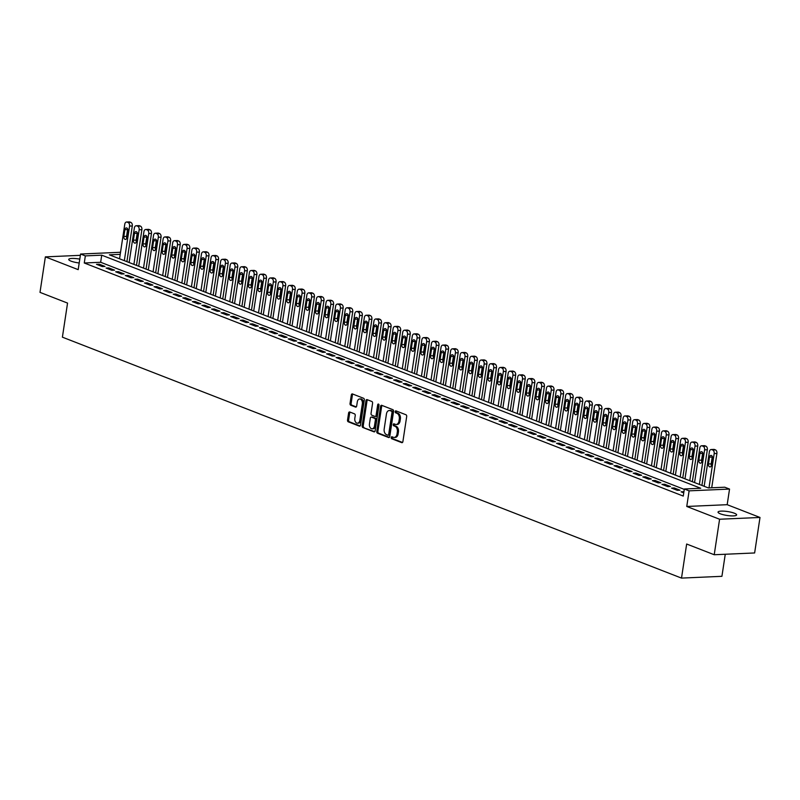 <?xml version="1.0" encoding="UTF-8"?>
<svg xmlns="http://www.w3.org/2000/svg" width="800" height="800" viewBox="0 0 800 800"><rect width="100%" height="100%" fill="white"/><g stroke="black" fill="none" stroke-linecap="round" stroke-linejoin="round"><path stroke-width="1.2" d="M391.23 437.51A1.01 0.67 -92.5 0 0 391.74 438.75L401.74 442.64A1.44 0.96 -92.5 0 0 402.89 441.61L406.69 416.52A1.44 0.96 -92.5 0 0 405.96 414.76L395.96 410.87A1.01 0.67 -92.5 0 0 395.67 412.82L396.96 413.33A4.61 3.08 -92.5 0 1 399.29 418.96L398.98 421.05A4.61 3.08 -92.5 0 1 396.17 424.49A4.61 3.08 -92.5 0 1 395.29 424.34L394 423.83A1.01 0.67 -92.5 0 0 393.71 425.78L395 426.29A4.61 3.08 -92.5 0 1 397.33 431.92L397.02 434.01A4.61 3.08 -92.5 0 1 394.21 437.45A4.61 3.08 -92.5 0 1 393.33 437.3L392.04 436.79A1.01 0.67 -92.5 0 0 391.23 437.51M392.51 436.98A1.01 0.67 -92.5 0 0 392.84 438.7L402.5 442.46M396.43 411.05A1.01 0.67 -92.5 0 0 396.76 412.77L398.05 413.28L396.96 413.33M394.47 424.02A1.01 0.67 -92.5 0 0 394.8 425.74L396.09 426.24L395 426.29M79.78 259.12A9.4 1.98 8.6 0 0 68.74 259.43A9.4 1.98 8.6 0 0 71.04 261.14A9.4 1.98 8.6 0 0 79.2 262.98M720.34 513.81A9.4 1.98 8.6 0 0 730.47 515.84A9.4 1.98 8.6 0 0 736.63 514.91A9.4 1.98 8.6 0 0 734.32 513.2A9.4 1.98 8.6 0 0 724.2 511.17A9.4 1.98 8.6 0 0 718.04 512.1A9.4 1.98 8.6 0 0 720.34 513.81M349.75 412A1.44 0.96 -92.5 0 0 348.6 413.03L347.53 420.06A1.44 0.96 -92.5 0 0 348.26 421.82L359.36 426.14A1.44 0.96 -92.5 0 0 360.51 425.12L364.31 400.03A1.44 0.96 -92.5 0 0 363.58 398.27L352.48 393.95A1.44 0.96 -92.5 0 0 351.32 394.98L350.04 403.48A1.44 0.96 -92.5 0 0 350.77 405.24L355.52 407.09A1.44 0.96 -92.5 0 0 356.67 406.06L357.31 401.84A3.86 2.58 -92.5 0 1 359.66 398.97A3.86 2.58 -92.5 0 1 362.34 403.8L359.84 420.32A3.86 2.58 -92.5 0 1 357.5 423.19A3.86 2.58 -92.5 0 1 354.81 418.36L355.23 415.61A1.44 0.96 -92.5 0 0 354.5 413.85L349.75 412M684.27 489.38L100.66 262.27L84.27 262.99L85.35 255.89L80.56 254.03L120.53 252.27M714.22 554.74L719.59 519.24L760 517.46L754.63 552.96L714.22 554.74L686.66 544.02L681.51 578.1L62.4 337.17L67.55 303.09L40 292.37L45.37 256.87L78.19 269.65L80.56 254.03M760 517.46L727.18 504.69L686.76 506.47L719.59 519.24M686.76 506.47L689.12 490.85L684.33 488.98L700.72 488.26L101.73 255.17L85.35 255.89M84.27 262.99L683.26 496.08L684.33 488.98M376.79 431.45A1.44 0.96 -92.5 0 0 377.52 433.21L388.62 437.53A1.44 0.96 -92.5 0 0 389.77 436.5L393.56 411.41A1.44 0.96 -92.5 0 0 392.83 409.65L381.73 405.33A1.44 0.96 -92.5 0 0 380.58 406.36L376.79 431.45L377.88 431.4A1.44 0.96 -92.5 0 0 378.61 433.16L389.37 437.35M373.99 431.84L362.89 427.52A1.44 0.96 -92.5 0 1 362.16 425.76L365.95 400.67A1.44 0.96 -92.5 0 1 367.1 399.64L371.85 401.49A1.44 0.96 -92.5 0 1 372.58 403.25L371.05 413.42A1.44 0.96 -92.5 0 0 371.78 415.18L374.93 416.41A1.44 0.96 -92.5 0 0 376.08 415.38L377.68 404.79A1.01 0.67 -92.5 0 1 379 405.3L375.14 430.81A1.44 0.96 -92.5 0 1 373.99 431.84L374.53 431.81M80.36 255.33L45.37 256.87M683.92 491.73L681.11 491.82L683.75 492.84M671.53 488.09L677.28 490.33L680.01 490.21L674.26 487.97L671.53 488.09M661.95 484.36L667.7 486.6L670.43 486.48L664.68 484.24L661.95 484.36M652.36 480.63L658.11 482.87L660.84 482.75L655.09 480.51L652.36 480.63M642.78 476.9L648.53 479.14L651.26 479.02L645.51 476.78L642.78 476.9M633.2 473.17L638.95 475.41L641.68 475.29L635.93 473.05L633.2 473.17M623.61 469.44L629.36 471.68L632.09 471.56L626.34 469.32L623.61 469.44M614.03 465.71L619.78 467.95L622.51 467.83L616.76 465.59L614.03 465.71M604.44 461.98L610.19 464.22L612.93 464.1L607.18 461.86L604.44 461.98M594.86 458.25L600.61 460.49L603.34 460.37L597.59 458.13L594.86 458.25M585.28 454.52L591.03 456.76L593.76 456.64L588.01 454.4L585.28 454.52M575.69 450.79L581.44 453.03L584.17 452.91L578.42 450.67L575.69 450.79M566.11 447.07L571.86 449.3L574.59 449.18L568.84 446.95L566.11 447.07M556.53 443.34L562.28 445.57L565.01 445.45L559.26 443.22L556.53 443.34M546.94 439.61L552.69 441.84L555.42 441.72L549.67 439.49L546.94 439.61M537.36 435.88L543.11 438.11L545.84 437.99L540.09 435.76L537.36 435.88M527.77 432.15L533.52 434.39L536.26 434.26L530.51 432.03L527.77 432.15M518.19 428.42L523.94 430.66L526.67 430.54L520.92 428.3L518.19 428.42M508.61 424.69L514.36 426.93L517.09 426.81L511.34 424.57L508.61 424.69M499.02 420.96L504.77 423.2L507.5 423.08L501.75 420.84L499.02 420.96M489.44 417.23L495.19 419.47L497.92 419.35L492.17 417.11L489.44 417.23M479.86 413.5L485.61 415.74L488.34 415.62L482.59 413.38L479.86 413.5M470.27 409.77L476.02 412.01L478.75 411.89L473 409.65L470.27 409.77M460.69 406.04L466.44 408.28L469.17 408.16L463.42 405.92L460.69 406.04M451.1 402.31L456.85 404.55L459.59 404.43L453.84 402.19L451.1 402.31M441.52 398.58L447.27 400.82L450 400.7L444.25 398.46L441.52 398.58M431.94 394.85L437.69 397.09L440.42 396.97L434.67 394.73L431.94 394.85M422.35 391.12L428.1 393.36L430.83 393.24L425.08 391L422.35 391.12M412.77 387.39L418.52 389.63L421.25 389.51L415.5 387.27L412.77 387.39M403.19 383.66L408.94 385.9L411.67 385.78L405.92 383.54L403.19 383.66M393.6 379.93L399.35 382.17L402.08 382.05L396.33 379.81L393.6 379.93M384.02 376.21L389.77 378.44L392.5 378.32L386.75 376.08L384.02 376.21M374.43 372.48L380.18 374.71L382.92 374.59L377.16 372.36L374.43 372.48M364.85 368.75L370.6 370.98L373.33 370.86L367.58 368.63L364.85 368.75M355.27 365.02L361.02 367.25L363.75 367.13L358 364.9L355.27 365.02M345.68 361.29L351.43 363.52L354.16 363.4L348.41 361.17L345.68 361.29M336.1 357.56L341.85 359.8L344.58 359.68L338.83 357.44L336.1 357.56M326.52 353.83L332.27 356.07L335 355.95L329.25 353.71L326.52 353.83M316.93 350.1L322.68 352.34L325.41 352.22L319.66 349.98L316.93 350.1M307.35 346.37L313.1 348.61L315.83 348.49L310.08 346.25L307.35 346.37M297.76 342.64L303.51 344.88L306.24 344.76L300.49 342.52L297.76 342.64M288.18 338.91L293.93 341.15L296.66 341.03L290.91 338.79L288.18 338.91M278.6 335.18L284.35 337.42L287.08 337.3L281.33 335.06L278.6 335.18M269.01 331.45L274.76 333.69L277.49 333.57L271.74 331.33L269.01 331.45M259.43 327.72L265.18 329.96L267.91 329.84L262.16 327.6L259.43 327.72M249.85 323.99L255.6 326.23L258.33 326.11L252.58 323.87L249.85 323.99M240.26 320.26L246.01 322.5L248.74 322.38L242.99 320.14L240.26 320.26M230.68 316.53L236.43 318.77L239.16 318.65L233.41 316.41L230.68 316.53M221.09 312.8L226.84 315.04L229.57 314.92L223.82 312.68L221.09 312.8M211.51 309.07L217.26 311.31L219.99 311.19L214.24 308.95L211.51 309.07M201.93 305.34L207.68 307.58L210.41 307.46L204.66 305.22L201.93 305.34M192.34 301.62L198.09 303.85L200.82 303.73L195.07 301.5L192.34 301.62M182.76 297.89L188.51 300.12L191.24 300L185.49 297.77L182.76 297.89M173.18 294.16L178.93 296.39L181.66 296.27L175.91 294.04L173.18 294.16M163.59 290.43L169.34 292.66L172.07 292.54L166.32 290.31L163.59 290.43M154.01 286.7L159.76 288.94L162.49 288.81L156.74 286.58L154.01 286.7M144.42 282.97L150.17 285.21L152.9 285.09L147.15 282.85L144.42 282.97M134.84 279.24L140.59 281.48L143.32 281.36L137.57 279.12L134.84 279.24M125.26 275.51L131.01 277.75L133.74 277.63L127.99 275.39L125.26 275.51M115.67 271.78L121.42 274.02L124.15 273.9L118.4 271.66L115.67 271.78M106.09 268.05L111.84 270.29L114.57 270.17L108.82 267.93L106.09 268.05M104.99 266.44L99.24 264.2L96.5 264.32L102.26 266.56L104.99 266.44M681.51 578.1L721.92 576.32L725.26 554.25M120.22 254.36L109.38 254.83L708.36 487.93L724.75 487.21L729.54 489.07L689.12 490.85M727.18 504.69L729.54 489.07M100.66 262.27L101.73 255.17M683.85 491.7L683.68 492.82M674.26 487.97L674.09 489.09M664.68 484.24L664.51 485.36M655.09 480.51L654.93 481.63M645.51 476.78L645.34 477.9M635.93 473.05L635.76 474.17M626.34 469.32L626.17 470.44M616.76 465.59L616.59 466.71M607.18 461.86L607.01 462.98M597.59 458.13L597.42 459.25M588.01 454.4L587.84 455.52M578.42 450.67L578.26 451.79M568.84 446.95L568.67 448.06M559.26 443.22L559.09 444.33M549.67 439.49L549.5 440.6M540.09 435.76L539.92 436.87M530.51 432.03L530.34 433.14M520.92 428.3L520.75 429.41M511.34 424.57L511.17 425.69M501.75 420.84L501.58 421.96M492.17 417.11L492 418.23M482.59 413.38L482.42 414.5M473 409.65L472.83 410.77M463.42 405.92L463.25 407.04M453.84 402.19L453.67 403.31M444.25 398.46L444.08 399.58M434.67 394.73L434.5 395.85M425.08 391L424.91 392.12M415.5 387.27L415.33 388.39M405.92 383.54L405.75 384.66M396.33 379.81L396.16 380.93M386.75 376.08L386.58 377.2M377.16 372.36L377 373.47M367.58 368.63L367.41 369.74M358 364.9L357.83 366.01M348.41 361.17L348.24 362.28M338.83 357.44L338.66 358.55M329.25 353.71L329.08 354.83M319.66 349.98L319.49 351.1M310.08 346.25L309.91 347.37M300.49 342.52L300.33 343.64M290.91 338.79L290.74 339.91M281.33 335.06L281.16 336.18M271.74 331.33L271.57 332.45M262.16 327.6L261.99 328.72M252.58 323.87L252.41 324.99M242.99 320.14L242.82 321.26M233.41 316.41L233.24 317.53M223.82 312.68L223.66 313.8M214.24 308.95L214.07 310.07M204.66 305.22L204.49 306.34M195.07 301.5L194.9 302.61M185.49 297.77L185.32 298.88M175.91 294.04L175.74 295.15M166.32 290.31L166.15 291.42M156.74 286.58L156.57 287.69M147.15 282.85L146.99 283.96M137.57 279.12L137.4 280.24M127.99 275.39L127.82 276.51M118.4 271.66L118.23 272.78M108.82 267.93L108.65 269.05M99.24 264.2L99.07 265.32M394.21 437.45L395.3 437.4A4.61 3.08 -92.5 0 0 398.11 433.96L397.02 434.01M396.09 426.24A4.61 3.08 -92.5 0 1 398.43 431.87L398.11 433.96M396.17 424.49L397.26 424.44A4.61 3.08 -92.5 0 0 400.07 421L398.98 421.05M398.05 413.28A4.61 3.08 -92.5 0 1 400.39 418.91L400.07 421M382.07 405.46A1.44 0.96 -92.5 0 0 381.67 406.31L377.88 431.4M387.88 435.17A1.01 0.67 -92.5 0 0 388.68 434.46L392.01 412.43A1.01 0.67 -92.5 0 0 391.5 411.2L390.14 410.67A4.61 3.08 -92.5 0 0 389.26 410.52A4.61 3.08 -92.5 0 0 386.45 413.96L384.18 429.01A4.61 3.08 -92.5 0 0 386.51 434.64L387.88 435.17M388.26 435.16L388.97 435.13A1.01 0.67 -92.5 0 0 389.78 434.41L388.68 434.46M389.26 410.52L390.35 410.47A4.61 3.08 -92.5 0 1 391.23 410.62L392.6 411.15A1.01 0.67 -92.5 0 1 393.11 412.39L389.78 434.41M374.75 431.66L362.89 427.52M367.44 399.77A1.44 0.96 -92.5 0 0 367.05 400.62L363.25 425.71A1.44 0.96 -92.5 0 0 363.98 427.47M376.02 416.36A1.44 0.96 -92.5 0 0 377.17 415.33L378.77 404.74L377.68 404.79M369.45 423.98A3.86 2.58 -92.5 0 0 372.14 428.81A3.86 2.58 -92.5 0 0 374.48 425.94L375.36 420.12A1.44 0.96 -92.5 0 0 374.63 418.36L371.48 417.14A1.44 0.96 -92.5 0 0 370.33 418.16L369.45 423.98M372.14 428.81L373.23 428.77A3.86 2.58 -92.5 0 0 375.57 425.89L374.48 425.94M372.03 417.11A1.44 0.96 -92.5 0 1 372.57 417.09L375.72 418.31A1.44 0.96 -92.5 0 1 376.45 420.07L375.57 425.89M357.5 423.19L358.59 423.14A3.86 2.58 -92.5 0 0 360.94 420.27L359.84 420.32M359.66 398.97L360.75 398.92A3.86 2.58 -92.5 0 1 363.43 403.75L360.94 420.27M352.81 394.08A1.44 0.96 -92.5 0 0 352.42 394.93L351.13 403.43A1.44 0.96 -92.5 0 0 351.86 405.19L356.28 406.91M350.08 412.13A1.44 0.96 -92.5 0 0 349.69 412.98L348.62 420.02A1.44 0.96 -92.5 0 0 349.35 421.78L360.12 425.97M711.72 487.78L716.91 453.46A2.94 1.96 87.5 0 0 715.42 449.87L714.46 449.5A2.94 1.96 87.5 0 0 713.91 449.4L711.18 449.52A2.94 1.96 -92.5 0 0 709.39 451.71L704.16 486.29M711.18 449.52A2.94 1.96 -92.5 0 1 711.73 449.62L712.69 449.99A2.94 1.96 -92.5 0 1 714.18 453.58L708.99 487.9M712.32 456.54A2.35 1.57 -92.5 0 0 712.21 457.04L711.18 463.86A2.35 1.57 -92.5 0 0 711.4 465.67M709.48 457.16L708.45 463.98A2.35 1.57 -92.5 0 0 710.08 466.92A2.35 1.57 -92.5 0 0 711.51 465.17L712.54 458.35A2.35 1.57 -92.5 0 0 710.91 455.41A2.35 1.57 -92.5 0 0 709.48 457.16L712.21 457.04M701.93 485.42L707.33 449.73A2.94 1.96 87.5 0 0 705.84 446.14L704.88 445.77A2.94 1.96 87.5 0 0 704.32 445.67L701.59 445.79A2.94 1.96 -92.5 0 0 699.8 447.98L694.57 482.56M701.59 445.79A2.94 1.96 -92.5 0 1 702.15 445.89L703.11 446.26A2.94 1.96 -92.5 0 1 704.6 449.85L699.37 484.43M702.74 452.81A2.35 1.57 -92.5 0 0 702.62 453.31L701.59 460.13A2.35 1.57 -92.5 0 0 701.81 461.94M699.89 453.43L698.86 460.25A2.35 1.57 -92.5 0 0 700.5 463.19A2.35 1.57 -92.5 0 0 701.93 461.44L702.96 454.62A2.35 1.57 -92.5 0 0 701.32 451.68A2.35 1.57 -92.5 0 0 699.89 453.43L702.62 453.31M692.34 481.69L697.74 446A2.94 1.96 87.5 0 0 696.26 442.41L695.3 442.04A2.94 1.96 87.5 0 0 694.74 441.94L692.01 442.06A2.94 1.96 -92.5 0 0 690.22 444.25L684.99 478.83M692.01 442.06A2.94 1.96 -92.5 0 1 692.57 442.16L693.52 442.53A2.94 1.96 -92.5 0 1 695.01 446.12L689.78 480.7M693.16 449.08A2.35 1.57 -92.5 0 0 693.04 449.58L692.01 456.4A2.35 1.57 -92.5 0 0 692.23 458.21M690.31 449.7L689.28 456.52A2.35 1.57 -92.5 0 0 690.92 459.46A2.35 1.57 -92.5 0 0 692.35 457.71L693.38 450.89A2.35 1.57 -92.5 0 0 691.74 447.95A2.35 1.57 -92.5 0 0 690.31 449.7L693.04 449.58M682.76 477.96L688.16 442.27A2.94 1.96 87.5 0 0 686.67 438.68L685.71 438.31A2.94 1.96 87.5 0 0 685.15 438.21L682.42 438.33A2.94 1.96 -92.5 0 0 680.64 440.52L675.41 475.1M682.42 438.33A2.94 1.96 -92.5 0 1 682.98 438.43L683.94 438.8A2.94 1.96 -92.5 0 1 685.43 442.39L680.2 476.97M683.57 445.35A2.35 1.57 -92.5 0 0 683.46 445.85L682.43 452.67A2.35 1.57 -92.5 0 0 682.64 454.48M680.73 445.97L679.69 452.79A2.35 1.57 -92.5 0 0 681.33 455.73A2.35 1.57 -92.5 0 0 682.76 453.98L683.79 447.16A2.35 1.57 -92.5 0 0 682.16 444.22A2.35 1.57 -92.5 0 0 680.73 445.97L683.46 445.85M673.18 474.23L678.57 438.54A2.94 1.96 87.5 0 0 677.09 434.95L676.13 434.58A2.94 1.96 87.5 0 0 675.57 434.49L672.84 434.61A2.94 1.96 -92.5 0 0 671.05 436.79L665.82 471.37M672.84 434.61A2.94 1.96 -92.5 0 1 673.4 434.7L674.36 435.07A2.94 1.96 -92.5 0 1 675.84 438.66L670.61 473.24M673.99 441.62A2.35 1.57 -92.5 0 0 673.87 442.12L672.84 448.94A2.35 1.57 -92.5 0 0 673.06 450.75M671.14 442.24L670.11 449.06A2.35 1.57 -92.5 0 0 671.75 452A2.35 1.57 -92.5 0 0 673.18 450.25L674.21 443.44A2.35 1.57 -92.5 0 0 672.57 440.49A2.35 1.57 -92.5 0 0 671.14 442.24L673.87 442.12M663.59 470.5L668.99 434.81A2.94 1.96 87.5 0 0 667.5 431.22L666.55 430.85A2.94 1.96 87.5 0 0 665.99 430.76L663.26 430.88A2.94 1.96 -92.5 0 0 661.47 433.06L656.24 467.64M663.26 430.88A2.94 1.96 -92.5 0 1 663.81 430.97L664.77 431.34A2.94 1.96 -92.5 0 1 666.26 434.93L661.03 469.51M664.41 437.89A2.35 1.57 -92.5 0 0 664.29 438.39L663.26 445.21A2.35 1.57 -92.5 0 0 663.48 447.02M661.56 438.51L660.53 445.33A2.35 1.57 -92.5 0 0 662.16 448.27A2.35 1.57 -92.5 0 0 663.59 446.52L664.62 439.71A2.35 1.57 -92.5 0 0 662.99 436.76A2.35 1.57 -92.5 0 0 661.56 438.51L664.29 438.39M654.01 466.78L659.41 431.08A2.94 1.96 87.5 0 0 657.92 427.49L656.96 427.12A2.94 1.96 87.5 0 0 656.4 427.03L653.67 427.15A2.94 1.96 -92.5 0 0 651.88 429.34L646.66 463.91M653.67 427.15A2.94 1.96 -92.5 0 1 654.23 427.24L655.19 427.61A2.94 1.96 -92.5 0 1 656.68 431.2L651.45 465.78M654.82 434.16A2.35 1.57 -92.5 0 0 654.7 434.66L653.67 441.48A2.35 1.57 -92.5 0 0 653.89 443.29M651.97 434.78L650.94 441.6A2.35 1.57 -92.5 0 0 652.58 444.54A2.35 1.57 -92.5 0 0 654.01 442.79L655.04 435.98A2.35 1.57 -92.5 0 0 653.4 433.03A2.35 1.57 -92.5 0 0 651.97 434.78L654.7 434.66M644.43 463.05L649.82 427.35A2.94 1.96 87.5 0 0 648.34 423.76L647.38 423.39A2.94 1.96 87.5 0 0 646.82 423.3L644.09 423.42A2.94 1.96 -92.5 0 0 642.3 425.61L637.07 460.18M644.09 423.42A2.94 1.96 -92.5 0 1 644.65 423.51L645.61 423.88A2.94 1.96 -92.5 0 1 647.09 427.47L641.86 462.05M645.24 430.44A2.35 1.57 -92.5 0 0 645.12 430.93L644.09 437.75A2.35 1.57 -92.5 0 0 644.31 439.56M642.39 431.05L641.36 437.87A2.35 1.57 -92.5 0 0 643 440.81A2.35 1.57 -92.5 0 0 644.43 439.06L645.46 432.25A2.35 1.57 -92.5 0 0 643.82 429.3A2.35 1.57 -92.5 0 0 642.39 431.05L645.12 430.93M634.84 459.32L640.24 423.62A2.94 1.96 87.5 0 0 638.75 420.04L637.79 419.66A2.94 1.96 87.5 0 0 637.24 419.57L634.5 419.69A2.94 1.96 -92.5 0 0 632.72 421.88L627.49 456.45M634.5 419.69A2.94 1.96 -92.5 0 1 635.06 419.78L636.02 420.16A2.94 1.96 -92.5 0 1 637.51 423.74L632.28 458.32M635.65 426.71A2.35 1.57 -92.5 0 0 635.54 427.2L634.51 434.02A2.35 1.57 -92.5 0 0 634.73 435.83M632.81 427.32L631.78 434.14A2.35 1.57 -92.5 0 0 633.41 437.08A2.35 1.57 -92.5 0 0 634.84 435.33L635.87 428.52A2.35 1.57 -92.5 0 0 634.24 425.57A2.35 1.57 -92.5 0 0 632.81 427.32L635.54 427.2M625.26 455.59L630.66 419.89A2.94 1.96 87.5 0 0 629.17 416.31L628.21 415.93A2.94 1.96 87.5 0 0 627.65 415.84L624.92 415.96A2.94 1.96 -92.5 0 0 623.13 418.15L617.9 452.72M624.92 415.96A2.94 1.96 -92.5 0 1 625.48 416.05L626.44 416.43A2.94 1.96 -92.5 0 1 627.93 420.01L622.7 454.59M626.07 422.98A2.35 1.57 -92.5 0 0 625.95 423.47L624.92 430.29A2.35 1.57 -92.5 0 0 625.14 432.1M623.22 423.59L622.19 430.41A2.35 1.57 -92.5 0 0 623.83 433.35A2.35 1.57 -92.5 0 0 625.26 431.6L626.29 424.79A2.35 1.57 -92.5 0 0 624.65 421.84A2.35 1.57 -92.5 0 0 623.22 423.59L625.95 423.47M615.67 451.86L621.07 416.16A2.94 1.96 87.5 0 0 619.58 412.58L618.63 412.2A2.94 1.96 87.5 0 0 618.07 412.11L615.34 412.23A2.94 1.96 -92.5 0 0 613.55 414.42L608.32 449M615.34 412.23A2.94 1.96 -92.5 0 1 615.9 412.32L616.85 412.7A2.94 1.96 -92.5 0 1 618.34 416.28L613.11 450.86M616.49 419.25A2.35 1.57 -92.5 0 0 616.37 419.74L615.34 426.56A2.35 1.57 -92.5 0 0 615.56 428.37M613.64 419.86L612.61 426.68A2.35 1.57 -92.5 0 0 614.25 429.62A2.35 1.57 -92.5 0 0 615.68 427.87L616.71 421.06A2.35 1.57 -92.5 0 0 615.07 418.11A2.35 1.57 -92.5 0 0 613.64 419.86L616.37 419.74M606.09 448.13L611.49 412.43A2.94 1.96 87.5 0 0 610 408.85L609.04 408.47A2.94 1.96 87.5 0 0 608.48 408.38L605.75 408.5A2.94 1.96 -92.5 0 0 603.97 410.69L598.74 445.27M605.75 408.5A2.94 1.96 -92.5 0 1 606.31 408.59L607.27 408.97A2.94 1.96 -92.5 0 1 608.76 412.55L603.53 447.13M606.9 415.52A2.35 1.57 -92.5 0 0 606.79 416.02L605.76 422.83A2.35 1.57 -92.5 0 0 605.97 424.64M604.06 416.14L603.02 422.95A2.35 1.57 -92.5 0 0 604.66 425.9A2.35 1.57 -92.5 0 0 606.09 424.14L607.12 417.33A2.35 1.57 -92.5 0 0 605.49 414.38A2.35 1.57 -92.5 0 0 604.06 416.14L606.79 416.02M596.51 444.4L601.9 408.7A2.94 1.96 87.5 0 0 600.42 405.12L599.46 404.74A2.94 1.96 87.5 0 0 598.9 404.65L596.17 404.77A2.94 1.96 -92.5 0 0 594.38 406.96L589.15 441.54M596.17 404.77A2.94 1.96 -92.5 0 1 596.73 404.86L597.69 405.24A2.94 1.96 -92.5 0 1 599.17 408.82L593.94 443.4M597.32 411.79A2.35 1.57 -92.5 0 0 597.2 412.29L596.17 419.1A2.35 1.57 -92.5 0 0 596.39 420.91M594.47 412.41L593.44 419.22A2.35 1.57 -92.5 0 0 595.08 422.17A2.35 1.57 -92.5 0 0 596.51 420.41L597.54 413.6A2.35 1.57 -92.5 0 0 595.9 410.65A2.35 1.57 -92.5 0 0 594.47 412.41L597.2 412.29M586.92 440.67L592.32 404.97A2.94 1.96 87.5 0 0 590.83 401.39L589.88 401.01A2.94 1.96 87.5 0 0 589.32 400.92L586.59 401.04A2.94 1.96 -92.5 0 0 584.8 403.23L579.57 437.81M586.59 401.04A2.94 1.96 -92.5 0 1 587.14 401.13L588.1 401.51A2.94 1.96 -92.5 0 1 589.59 405.09L584.36 439.67M587.74 408.06A2.35 1.57 -92.5 0 0 587.62 408.56L586.59 415.37A2.35 1.57 -92.5 0 0 586.81 417.18M584.89 408.68L583.86 415.49A2.35 1.57 -92.5 0 0 585.49 418.44A2.35 1.57 -92.5 0 0 586.92 416.69L587.95 409.87A2.35 1.57 -92.5 0 0 586.32 406.93A2.35 1.57 -92.5 0 0 584.89 408.68L587.62 408.56M577.34 436.94L582.74 401.24A2.94 1.96 87.5 0 0 581.25 397.66L580.29 397.29A2.94 1.96 87.5 0 0 579.73 397.19L577 397.31A2.94 1.96 -92.5 0 0 575.21 399.5L569.99 434.08M577 397.31A2.94 1.96 -92.5 0 1 577.56 397.41L578.52 397.78A2.94 1.96 -92.5 0 1 580.01 401.36L574.78 435.94M578.15 404.33A2.35 1.57 -92.5 0 0 578.03 404.83L577 411.64A2.35 1.57 -92.5 0 0 577.22 413.45M575.3 404.95L574.27 411.76A2.35 1.57 -92.5 0 0 575.91 414.71A2.35 1.57 -92.5 0 0 577.34 412.96L578.37 406.14A2.35 1.57 -92.5 0 0 576.73 403.2A2.35 1.57 -92.5 0 0 575.3 404.95L578.03 404.83M567.75 433.21L573.15 397.51A2.94 1.96 87.5 0 0 571.67 393.93L570.71 393.56A2.94 1.96 87.5 0 0 570.15 393.46L567.42 393.58A2.94 1.96 -92.5 0 0 565.63 395.77L560.4 430.35M567.42 393.58A2.94 1.96 -92.5 0 1 567.98 393.68L568.94 394.05A2.94 1.96 -92.5 0 1 570.42 397.63L565.19 432.21M568.57 400.6A2.35 1.57 -92.5 0 0 568.45 401.1L567.42 407.91A2.35 1.57 -92.5 0 0 567.64 409.72M565.72 401.22L564.69 408.03A2.35 1.57 -92.5 0 0 566.33 410.98A2.35 1.57 -92.5 0 0 567.76 409.23L568.79 402.41A2.35 1.57 -92.5 0 0 567.15 399.47A2.35 1.57 -92.5 0 0 565.72 401.22L568.45 401.1M558.17 429.48L563.57 393.78A2.94 1.96 87.5 0 0 562.08 390.2L561.12 389.83A2.94 1.96 87.5 0 0 560.57 389.73L557.83 389.85A2.94 1.96 -92.5 0 0 556.05 392.04L550.82 426.62M557.83 389.85A2.94 1.96 -92.5 0 1 558.39 389.95L559.35 390.32A2.94 1.96 -92.5 0 1 560.84 393.91L555.61 428.48M558.98 396.87A2.35 1.57 -92.5 0 0 558.87 397.37L557.84 404.18A2.35 1.57 -92.5 0 0 558.06 405.99M556.14 397.49L555.11 404.3A2.35 1.57 -92.5 0 0 556.74 407.25A2.35 1.57 -92.5 0 0 558.17 405.5L559.2 398.68A2.35 1.57 -92.5 0 0 557.57 395.74A2.35 1.57 -92.5 0 0 556.14 397.49L558.87 397.37M548.59 425.75L553.99 390.06A2.94 1.96 87.5 0 0 552.5 386.47L551.54 386.1A2.94 1.96 87.5 0 0 550.98 386L548.25 386.12A2.94 1.96 -92.5 0 0 546.46 388.31L541.23 422.89M548.25 386.12A2.94 1.96 -92.5 0 1 548.81 386.22L549.77 386.59A2.94 1.96 -92.5 0 1 551.26 390.18L546.03 424.75M549.4 393.14A2.35 1.57 -92.5 0 0 549.28 393.64L548.25 400.45A2.35 1.57 -92.5 0 0 548.47 402.27M546.55 393.76L545.52 400.57A2.35 1.57 -92.5 0 0 547.16 403.52A2.35 1.57 -92.5 0 0 548.59 401.77L549.62 394.95A2.35 1.57 -92.5 0 0 547.98 392.01A2.35 1.57 -92.5 0 0 546.55 393.76L549.28 393.64M539 422.02L544.4 386.33A2.94 1.96 87.5 0 0 542.91 382.74L541.96 382.37A2.94 1.96 87.5 0 0 541.4 382.27L538.67 382.39A2.94 1.96 -92.5 0 0 536.88 384.58L531.65 419.16M538.67 382.39A2.94 1.96 -92.5 0 1 539.23 382.49L540.18 382.86A2.94 1.96 -92.5 0 1 541.67 386.45L536.44 421.02M539.82 389.41A2.35 1.57 -92.5 0 0 539.7 389.91L538.67 396.72A2.35 1.57 -92.5 0 0 538.89 398.54M536.97 390.03L535.94 396.84A2.35 1.57 -92.5 0 0 537.57 399.79A2.35 1.57 -92.5 0 0 539.01 398.04L540.04 391.22A2.35 1.57 -92.5 0 0 538.4 388.28A2.35 1.57 -92.5 0 0 536.97 390.03L539.7 389.91M529.42 418.29L534.82 382.6A2.94 1.96 87.5 0 0 533.33 379.01L532.37 378.64A2.94 1.96 87.5 0 0 531.81 378.54L529.08 378.66A2.94 1.96 -92.5 0 0 527.3 380.85L522.07 415.43M529.08 378.66A2.94 1.96 -92.5 0 1 529.64 378.76L530.6 379.13A2.94 1.96 -92.5 0 1 532.09 382.72L526.86 417.29M530.23 385.68A2.35 1.57 -92.5 0 0 530.12 386.18L529.09 392.99A2.35 1.57 -92.5 0 0 529.3 394.81M527.39 386.3L526.35 393.11A2.35 1.57 -92.5 0 0 527.99 396.06A2.35 1.57 -92.5 0 0 529.42 394.31L530.45 387.49A2.35 1.57 -92.5 0 0 528.82 384.55A2.35 1.57 -92.5 0 0 527.39 386.3L530.12 386.18M519.84 414.56L525.23 378.87A2.94 1.96 87.5 0 0 523.75 375.28L522.79 374.91A2.94 1.96 87.5 0 0 522.23 374.81L519.5 374.93A2.94 1.96 -92.5 0 0 517.71 377.12L512.48 411.7M519.5 374.93A2.94 1.96 -92.5 0 1 520.06 375.03L521.02 375.4A2.94 1.96 -92.5 0 1 522.5 378.99L517.27 413.57M520.65 381.95A2.35 1.57 -92.5 0 0 520.53 382.45L519.5 389.27A2.35 1.57 -92.5 0 0 519.72 391.08M517.8 382.57L516.77 389.39A2.35 1.57 -92.5 0 0 518.41 392.33A2.35 1.57 -92.5 0 0 519.84 390.58L520.87 383.76A2.35 1.57 -92.5 0 0 519.23 380.82A2.35 1.57 -92.5 0 0 517.8 382.57L520.53 382.45M510.25 410.83L515.65 375.14A2.94 1.96 87.5 0 0 514.16 371.55L513.21 371.18A2.94 1.96 87.5 0 0 512.65 371.08L509.92 371.2A2.94 1.96 -92.5 0 0 508.13 373.39L502.9 407.97M509.92 371.2A2.94 1.96 -92.5 0 1 510.47 371.3L511.43 371.67A2.94 1.96 -92.5 0 1 512.92 375.26L507.69 409.84M511.07 378.22A2.35 1.57 -92.5 0 0 510.95 378.72L509.92 385.54A2.35 1.57 -92.5 0 0 510.14 387.35M508.22 378.84L507.19 385.66A2.35 1.57 -92.5 0 0 508.82 388.6A2.35 1.57 -92.5 0 0 510.25 386.85L511.28 380.03A2.35 1.57 -92.5 0 0 509.65 377.09A2.35 1.57 -92.5 0 0 508.22 378.84L510.95 378.72M500.67 407.1L506.07 371.41A2.94 1.96 87.5 0 0 504.58 367.82L503.62 367.45A2.94 1.96 87.5 0 0 503.06 367.35L500.33 367.47A2.94 1.96 -92.5 0 0 498.54 369.66L493.31 404.24M500.33 367.47A2.94 1.96 -92.5 0 1 500.89 367.57L501.85 367.94A2.94 1.96 -92.5 0 1 503.34 371.53L498.11 406.11M501.48 374.49A2.35 1.57 -92.5 0 0 501.36 374.99L500.33 381.81A2.35 1.57 -92.5 0 0 500.55 383.62M498.63 375.11L497.6 381.93A2.35 1.57 -92.5 0 0 499.24 384.87A2.35 1.57 -92.5 0 0 500.67 383.12L501.7 376.3A2.35 1.57 -92.5 0 0 500.06 373.36A2.35 1.57 -92.5 0 0 498.63 375.11L501.36 374.99M491.08 403.37L496.48 367.68A2.94 1.96 87.5 0 0 495 364.09L494.04 363.72A2.94 1.96 87.5 0 0 493.48 363.62L490.75 363.74A2.94 1.96 -92.5 0 0 488.96 365.93L483.73 400.51M490.75 363.74A2.94 1.96 -92.5 0 1 491.31 363.84L492.27 364.21A2.94 1.96 -92.5 0 1 493.75 367.8L488.52 402.38M491.9 370.76A2.35 1.57 -92.5 0 0 491.78 371.26L490.75 378.08A2.35 1.57 -92.5 0 0 490.97 379.89M489.05 371.38L488.02 378.2A2.35 1.57 -92.5 0 0 489.66 381.14A2.35 1.57 -92.5 0 0 491.09 379.39L492.12 372.57A2.35 1.57 -92.5 0 0 490.48 369.63A2.35 1.57 -92.5 0 0 489.05 371.38L491.78 371.26M481.5 399.64L486.9 363.95A2.94 1.96 87.5 0 0 485.41 360.36L484.45 359.99A2.94 1.96 87.5 0 0 483.9 359.9L481.16 360.02A2.94 1.96 -92.5 0 0 479.38 362.2L474.15 396.78M481.16 360.02A2.94 1.96 -92.5 0 1 481.72 360.11L482.68 360.48A2.94 1.96 -92.5 0 1 484.17 364.07L478.94 398.65M482.31 367.03A2.35 1.57 -92.5 0 0 482.2 367.53L481.17 374.35A2.35 1.57 -92.5 0 0 481.39 376.16M479.47 367.65L478.44 374.47A2.35 1.57 -92.5 0 0 480.07 377.41A2.35 1.57 -92.5 0 0 481.5 375.66L482.53 368.85A2.35 1.57 -92.5 0 0 480.9 365.9A2.35 1.57 -92.5 0 0 479.47 367.65L482.2 367.53M471.92 395.91L477.32 360.22A2.94 1.96 87.5 0 0 475.83 356.63L474.87 356.26A2.94 1.96 87.5 0 0 474.31 356.17L471.58 356.29A2.94 1.96 -92.5 0 0 469.79 358.47L464.56 393.05M471.58 356.29A2.94 1.96 -92.5 0 1 472.14 356.38L473.1 356.75A2.94 1.96 -92.5 0 1 474.59 360.34L469.36 394.92M472.73 363.3A2.35 1.57 -92.5 0 0 472.61 363.8L471.58 370.62A2.35 1.57 -92.5 0 0 471.8 372.43M469.88 363.92L468.85 370.74A2.35 1.57 -92.5 0 0 470.49 373.68A2.35 1.57 -92.5 0 0 471.92 371.93L472.95 365.12A2.35 1.57 -92.5 0 0 471.31 362.17A2.35 1.57 -92.5 0 0 469.88 363.92L472.61 363.8M462.33 392.19L467.73 356.49A2.94 1.96 87.5 0 0 466.24 352.9L465.29 352.53A2.94 1.96 87.5 0 0 464.73 352.44L462 352.56A2.94 1.96 -92.5 0 0 460.21 354.75L454.98 389.32M462 352.56A2.94 1.96 -92.5 0 1 462.56 352.65L463.51 353.02A2.94 1.96 -92.5 0 1 465 356.61L459.77 391.19M463.15 359.57A2.35 1.57 -92.5 0 0 463.03 360.07L462 366.89A2.35 1.57 -92.5 0 0 462.22 368.7M460.3 360.19L459.27 367.01A2.35 1.57 -92.5 0 0 460.9 369.95A2.35 1.57 -92.5 0 0 462.33 368.2L463.37 361.39A2.35 1.57 -92.5 0 0 461.73 358.44A2.35 1.57 -92.5 0 0 460.3 360.19L463.03 360.07M452.75 388.46L458.15 352.76A2.94 1.96 87.5 0 0 456.66 349.17L455.7 348.8A2.94 1.96 87.5 0 0 455.14 348.71L452.41 348.83A2.94 1.96 -92.5 0 0 450.63 351.02L445.4 385.59M452.41 348.83A2.94 1.96 -92.5 0 1 452.97 348.92L453.93 349.3A2.94 1.96 -92.5 0 1 455.42 352.88L450.19 387.46M453.56 355.85A2.35 1.57 -92.5 0 0 453.45 356.34L452.41 363.16A2.35 1.57 -92.5 0 0 452.63 364.97M450.72 356.46L449.68 363.28A2.35 1.57 -92.5 0 0 451.32 366.22A2.35 1.57 -92.5 0 0 452.75 364.47L453.78 357.66A2.35 1.57 -92.5 0 0 452.15 354.71A2.35 1.57 -92.5 0 0 450.72 356.46L453.45 356.34M443.17 384.73L448.56 349.03A2.94 1.96 87.5 0 0 447.08 345.45L446.12 345.07A2.94 1.96 87.5 0 0 445.56 344.98L442.83 345.1A2.94 1.96 -92.5 0 0 441.04 347.29L435.81 381.86M442.83 345.1A2.94 1.96 -92.5 0 1 443.39 345.19L444.35 345.57A2.94 1.96 -92.5 0 1 445.83 349.15L440.6 383.73M443.98 352.12A2.35 1.57 -92.5 0 0 443.86 352.61L442.83 359.43A2.35 1.57 -92.5 0 0 443.05 361.24M441.13 352.73L440.1 359.55A2.35 1.57 -92.5 0 0 441.74 362.49A2.35 1.57 -92.5 0 0 443.17 360.74L444.2 353.93A2.35 1.57 -92.5 0 0 442.56 350.98A2.35 1.57 -92.5 0 0 441.13 352.73L443.86 352.61M433.58 381L438.98 345.3A2.94 1.96 87.5 0 0 437.49 341.72L436.53 341.34A2.94 1.96 87.5 0 0 435.98 341.25L433.25 341.37A2.94 1.96 -92.5 0 0 431.46 343.56L426.23 378.14M433.25 341.37A2.94 1.96 -92.5 0 1 433.8 341.46L434.76 341.84A2.94 1.96 -92.5 0 1 436.25 345.42L431.02 380M434.4 348.39A2.35 1.57 -92.5 0 0 434.28 348.88L433.25 355.7A2.35 1.57 -92.5 0 0 433.47 357.51M431.55 349L430.52 355.82A2.35 1.57 -92.5 0 0 432.15 358.76A2.35 1.57 -92.5 0 0 433.58 357.01L434.61 350.2A2.35 1.57 -92.5 0 0 432.98 347.25A2.35 1.57 -92.5 0 0 431.55 349L434.28 348.88M424 377.27L429.4 341.57A2.94 1.96 87.5 0 0 427.91 337.99L426.95 337.61A2.94 1.96 87.5 0 0 426.39 337.52L423.66 337.64A2.94 1.96 -92.5 0 0 421.87 339.83L416.64 374.41M423.66 337.64A2.94 1.96 -92.5 0 1 424.22 337.73L425.18 338.11A2.94 1.96 -92.5 0 1 426.67 341.69L421.44 376.27M424.81 344.66A2.35 1.57 -92.5 0 0 424.69 345.15L423.66 351.97A2.35 1.57 -92.5 0 0 423.88 353.78M421.96 345.27L420.93 352.09A2.35 1.57 -92.5 0 0 422.57 355.04A2.35 1.57 -92.5 0 0 424 353.28L425.03 346.47A2.35 1.57 -92.5 0 0 423.39 343.52A2.35 1.57 -92.5 0 0 421.96 345.27L424.69 345.15M414.41 373.54L419.81 337.84A2.94 1.96 87.5 0 0 418.33 334.26L417.37 333.88A2.94 1.96 87.5 0 0 416.81 333.79L414.08 333.91A2.94 1.96 -92.5 0 0 412.29 336.1L407.06 370.68M414.08 333.91A2.94 1.96 -92.5 0 1 414.64 334L415.6 334.38A2.94 1.96 -92.5 0 1 417.08 337.96L411.85 372.54M415.23 340.93A2.35 1.57 -92.5 0 0 415.11 341.43L414.08 348.24A2.35 1.57 -92.5 0 0 414.3 350.05M412.38 341.55L411.35 348.36A2.35 1.57 -92.5 0 0 412.99 351.31A2.35 1.57 -92.5 0 0 414.42 349.55L415.45 342.74A2.35 1.57 -92.5 0 0 413.81 339.79A2.35 1.57 -92.5 0 0 412.38 341.55L415.11 341.43M404.83 369.81L410.23 334.11A2.94 1.96 87.5 0 0 408.74 330.53L407.78 330.15A2.94 1.96 87.5 0 0 407.22 330.06L404.49 330.18A2.94 1.96 -92.5 0 0 402.71 332.37L397.48 366.95M404.49 330.18A2.94 1.96 -92.5 0 1 405.05 330.27L406.01 330.65A2.94 1.96 -92.5 0 1 407.5 334.23L402.27 368.81M405.64 337.2A2.35 1.57 -92.5 0 0 405.53 337.7L404.5 344.51A2.35 1.57 -92.5 0 0 404.71 346.32M402.8 337.82L401.77 344.63A2.35 1.57 -92.5 0 0 403.4 347.58A2.35 1.57 -92.5 0 0 404.83 345.83L405.86 339.01A2.35 1.57 -92.5 0 0 404.23 336.06A2.35 1.57 -92.5 0 0 402.8 337.82L405.53 337.7M395.25 366.08L400.65 330.38A2.94 1.96 87.5 0 0 399.16 326.8L398.2 326.42A2.94 1.96 87.5 0 0 397.64 326.33L394.91 326.45A2.94 1.96 -92.5 0 0 393.12 328.64L387.89 363.22M394.91 326.45A2.94 1.96 -92.5 0 1 395.47 326.55L396.43 326.92A2.94 1.96 -92.5 0 1 397.91 330.5L392.69 365.08M396.06 333.47A2.35 1.57 -92.5 0 0 395.94 333.97L394.91 340.78A2.35 1.57 -92.5 0 0 395.13 342.59M393.21 334.09L392.18 340.9A2.35 1.57 -92.5 0 0 393.82 343.85A2.35 1.57 -92.5 0 0 395.25 342.1L396.28 335.28A2.35 1.57 -92.5 0 0 394.64 332.34A2.35 1.57 -92.5 0 0 393.21 334.09L395.94 333.97M385.66 362.35L391.06 326.65A2.94 1.96 87.5 0 0 389.57 323.07L388.62 322.7A2.94 1.96 87.5 0 0 388.06 322.6L385.33 322.72A2.94 1.96 -92.5 0 0 383.54 324.91L378.31 359.49M385.33 322.72A2.94 1.96 -92.5 0 1 385.89 322.82L386.84 323.19A2.94 1.96 -92.5 0 1 388.33 326.77L383.1 361.35M386.48 329.74A2.35 1.57 -92.5 0 0 386.36 330.24L385.33 337.05A2.35 1.57 -92.5 0 0 385.55 338.86M383.63 330.36L382.6 337.17A2.35 1.57 -92.5 0 0 384.23 340.12A2.35 1.57 -92.5 0 0 385.66 338.37L386.7 331.55A2.35 1.57 -92.5 0 0 385.06 328.61A2.35 1.57 -92.5 0 0 383.63 330.36L386.36 330.24M376.08 358.62L381.48 322.92A2.94 1.96 87.5 0 0 379.99 319.34L379.03 318.97A2.94 1.96 87.5 0 0 378.47 318.87L375.74 318.99A2.94 1.96 -92.5 0 0 373.96 321.18L368.73 355.76M375.74 318.99A2.94 1.96 -92.5 0 1 376.3 319.09L377.26 319.46A2.94 1.96 -92.5 0 1 378.75 323.04L373.52 357.62M376.89 326.01A2.35 1.57 -92.5 0 0 376.78 326.51L375.74 333.32A2.35 1.57 -92.5 0 0 375.96 335.13M374.04 326.63L373.01 333.44A2.35 1.57 -92.5 0 0 374.65 336.39A2.35 1.57 -92.5 0 0 376.08 334.64L377.11 327.82A2.35 1.57 -92.5 0 0 375.47 324.88A2.35 1.57 -92.5 0 0 374.04 326.63L376.78 326.51M366.5 354.89L371.89 319.2A2.94 1.96 87.5 0 0 370.41 315.61L369.45 315.24A2.94 1.96 87.5 0 0 368.89 315.14L366.16 315.26A2.94 1.96 -92.5 0 0 364.37 317.45L359.14 352.03M366.16 315.26A2.94 1.96 -92.5 0 1 366.72 315.36L367.68 315.73A2.94 1.96 -92.5 0 1 369.16 319.32L363.93 353.89M367.31 322.28A2.35 1.57 -92.5 0 0 367.19 322.78L366.16 329.59A2.35 1.57 -92.5 0 0 366.38 331.41M364.46 322.9L363.43 329.71A2.35 1.57 -92.5 0 0 365.07 332.66A2.35 1.57 -92.5 0 0 366.5 330.91L367.53 324.09A2.35 1.57 -92.5 0 0 365.89 321.15A2.35 1.57 -92.5 0 0 364.46 322.9L367.19 322.78M356.91 351.16L362.31 315.47A2.94 1.96 87.5 0 0 360.82 311.88L359.86 311.51A2.94 1.96 87.5 0 0 359.31 311.41L356.58 311.53A2.94 1.96 -92.5 0 0 354.79 313.72L349.56 348.3M356.58 311.53A2.94 1.96 -92.5 0 1 357.13 311.63L358.09 312A2.94 1.96 -92.5 0 1 359.58 315.59L354.35 350.16M357.73 318.55A2.35 1.57 -92.5 0 0 357.61 319.05L356.58 325.86A2.35 1.57 -92.5 0 0 356.8 327.68M354.88 319.17L353.85 325.98A2.35 1.57 -92.5 0 0 355.48 328.93A2.35 1.57 -92.5 0 0 356.91 327.18L357.94 320.36A2.35 1.57 -92.5 0 0 356.31 317.42A2.35 1.57 -92.5 0 0 354.88 319.17L357.61 319.05M347.33 347.43L352.73 311.74A2.94 1.96 87.5 0 0 351.24 308.15L350.28 307.78A2.94 1.96 87.5 0 0 349.72 307.68L346.99 307.8A2.94 1.96 -92.5 0 0 345.2 309.99L339.97 344.57M346.99 307.8A2.94 1.96 -92.5 0 1 347.55 307.9L348.51 308.27A2.94 1.96 -92.5 0 1 350 311.86L344.77 346.43M348.14 314.82A2.35 1.57 -92.5 0 0 348.02 315.32L346.99 322.13A2.35 1.57 -92.5 0 0 347.21 323.95M345.29 315.44L344.26 322.25A2.35 1.57 -92.5 0 0 345.9 325.2A2.35 1.57 -92.5 0 0 347.33 323.45L348.36 316.63A2.35 1.57 -92.5 0 0 346.72 313.69A2.35 1.57 -92.5 0 0 345.29 315.44L348.02 315.32M337.74 343.7L343.14 308.01A2.94 1.96 87.5 0 0 341.66 304.42L340.7 304.05A2.94 1.96 87.5 0 0 340.14 303.95L337.41 304.07A2.94 1.96 -92.5 0 0 335.62 306.26L330.39 340.84M337.41 304.07A2.94 1.96 -92.5 0 1 337.97 304.17L338.92 304.54A2.94 1.96 -92.5 0 1 340.41 308.13L335.18 342.71M338.56 311.09A2.35 1.57 -92.5 0 0 338.44 311.59L337.41 318.41A2.35 1.57 -92.5 0 0 337.63 320.22M335.71 311.71L334.68 318.53A2.35 1.57 -92.5 0 0 336.32 321.47A2.35 1.57 -92.5 0 0 337.75 319.72L338.78 312.9A2.35 1.57 -92.5 0 0 337.14 309.96A2.35 1.57 -92.5 0 0 335.71 311.71L338.44 311.59M328.16 339.97L333.56 304.28A2.94 1.96 87.5 0 0 332.07 300.69L331.11 300.32A2.94 1.96 87.5 0 0 330.55 300.22L327.82 300.34A2.94 1.96 -92.5 0 0 326.04 302.53L320.81 337.11M327.82 300.34A2.94 1.96 -92.5 0 1 328.38 300.44L329.34 300.81A2.94 1.96 -92.5 0 1 330.83 304.4L325.6 338.98M328.97 307.36A2.35 1.57 -92.5 0 0 328.86 307.86L327.83 314.68A2.35 1.57 -92.5 0 0 328.04 316.49M326.13 307.98L325.1 314.8A2.35 1.57 -92.5 0 0 326.73 317.74A2.35 1.57 -92.5 0 0 328.16 315.99L329.19 309.17A2.35 1.57 -92.5 0 0 327.56 306.23A2.35 1.57 -92.5 0 0 326.13 307.98L328.86 307.86M318.58 336.24L323.98 300.55A2.94 1.96 87.5 0 0 322.49 296.96L321.53 296.59A2.94 1.96 87.5 0 0 320.97 296.49L318.24 296.61A2.94 1.96 -92.5 0 0 316.45 298.8L311.22 333.38M318.24 296.61A2.94 1.96 -92.5 0 1 318.8 296.71L319.76 297.08A2.94 1.96 -92.5 0 1 321.24 300.67L316.02 335.25M319.39 303.63A2.35 1.57 -92.5 0 0 319.27 304.13L318.24 310.95A2.35 1.57 -92.5 0 0 318.46 312.76M316.54 304.25L315.51 311.07A2.35 1.57 -92.5 0 0 317.15 314.01A2.35 1.57 -92.5 0 0 318.58 312.26L319.61 305.44A2.35 1.57 -92.5 0 0 317.97 302.5A2.35 1.57 -92.5 0 0 316.54 304.25L319.27 304.13M308.99 332.51L314.39 296.82A2.94 1.96 87.5 0 0 312.9 293.23L311.95 292.86A2.94 1.96 87.5 0 0 311.39 292.76L308.66 292.88A2.94 1.96 -92.5 0 0 306.87 295.07L301.64 329.65M308.66 292.88A2.94 1.96 -92.5 0 1 309.22 292.98L310.17 293.35A2.94 1.96 -92.5 0 1 311.66 296.94L306.43 331.52M309.81 299.9A2.35 1.57 -92.5 0 0 309.69 300.4L308.66 307.22A2.35 1.57 -92.5 0 0 308.88 309.03M306.96 300.52L305.93 307.34A2.35 1.57 -92.5 0 0 307.56 310.28A2.35 1.57 -92.5 0 0 308.99 308.53L310.03 301.71A2.35 1.57 -92.5 0 0 308.39 298.77A2.35 1.57 -92.5 0 0 306.96 300.52L309.69 300.4M299.41 328.78L304.81 293.09A2.94 1.96 87.5 0 0 303.32 289.5L302.36 289.13A2.94 1.96 87.5 0 0 301.8 289.04L299.07 289.16A2.94 1.96 -92.5 0 0 297.29 291.34L292.06 325.92M299.07 289.16A2.94 1.96 -92.5 0 1 299.63 289.25L300.59 289.62A2.94 1.96 -92.5 0 1 302.08 293.21L296.85 327.79M300.22 296.17A2.35 1.57 -92.5 0 0 300.11 296.67L299.07 303.49A2.35 1.57 -92.5 0 0 299.29 305.3M297.37 296.79L296.34 303.61A2.35 1.57 -92.5 0 0 297.98 306.55A2.35 1.57 -92.5 0 0 299.41 304.8L300.44 297.99A2.35 1.57 -92.5 0 0 298.8 295.04A2.35 1.57 -92.5 0 0 297.37 296.79L300.11 296.67M289.83 325.05L295.22 289.36A2.94 1.96 87.5 0 0 293.74 285.77L292.78 285.4A2.94 1.96 87.5 0 0 292.22 285.31L289.49 285.43A2.94 1.96 -92.5 0 0 287.7 287.61L282.47 322.19M289.49 285.43A2.94 1.96 -92.5 0 1 290.05 285.52L291.01 285.89A2.94 1.96 -92.5 0 1 292.49 289.48L287.26 324.06M290.64 292.44A2.35 1.57 -92.5 0 0 290.52 292.94L289.49 299.76A2.35 1.57 -92.5 0 0 289.71 301.57M287.79 293.06L286.76 299.88A2.35 1.57 -92.5 0 0 288.4 302.82A2.35 1.57 -92.5 0 0 289.83 301.07L290.86 294.26A2.35 1.57 -92.5 0 0 289.22 291.31A2.35 1.57 -92.5 0 0 287.79 293.06L290.52 292.94M280.24 321.33L285.64 285.63A2.94 1.96 87.5 0 0 284.15 282.04L283.19 281.67A2.94 1.96 87.5 0 0 282.64 281.58L279.91 281.7A2.94 1.96 -92.5 0 0 278.12 283.89L272.89 318.46M279.91 281.7A2.94 1.96 -92.5 0 1 280.46 281.79L281.42 282.16A2.94 1.96 -92.5 0 1 282.91 285.75L277.68 320.33M281.06 288.71A2.35 1.57 -92.5 0 0 280.94 289.21L279.91 296.03A2.35 1.57 -92.5 0 0 280.13 297.84M278.21 289.33L277.18 296.15A2.35 1.57 -92.5 0 0 278.81 299.09A2.35 1.57 -92.5 0 0 280.24 297.34L281.27 290.53A2.35 1.57 -92.5 0 0 279.64 287.58A2.35 1.57 -92.5 0 0 278.21 289.33L280.94 289.21M270.66 317.6L276.06 281.9A2.94 1.96 87.5 0 0 274.57 278.31L273.61 277.94A2.94 1.96 87.5 0 0 273.05 277.85L270.32 277.97A2.94 1.96 -92.5 0 0 268.53 280.16L263.3 314.73M270.32 277.97A2.94 1.96 -92.5 0 1 270.88 278.06L271.84 278.43A2.94 1.96 -92.5 0 1 273.33 282.02L268.1 316.6M271.47 284.99A2.35 1.57 -92.5 0 0 271.35 285.48L270.32 292.3A2.35 1.57 -92.5 0 0 270.54 294.11M268.62 285.6L267.59 292.42A2.35 1.57 -92.5 0 0 269.23 295.36A2.35 1.57 -92.5 0 0 270.66 293.61L271.69 286.8A2.35 1.57 -92.5 0 0 270.05 283.85A2.35 1.57 -92.5 0 0 268.62 285.6L271.35 285.48M261.07 313.87L266.47 278.17A2.94 1.96 87.5 0 0 264.99 274.59L264.03 274.21A2.94 1.96 87.5 0 0 263.47 274.12L260.74 274.24A2.94 1.96 -92.5 0 0 258.95 276.43L253.72 311M260.74 274.24A2.94 1.96 -92.5 0 1 261.3 274.33L262.25 274.71A2.94 1.96 -92.5 0 1 263.74 278.29L258.51 312.87M261.89 281.26A2.35 1.57 -92.5 0 0 261.77 281.75L260.74 288.57A2.35 1.57 -92.5 0 0 260.96 290.38M259.04 281.87L258.01 288.69A2.35 1.57 -92.5 0 0 259.65 291.63A2.35 1.57 -92.5 0 0 261.08 289.88L262.11 283.07A2.35 1.57 -92.5 0 0 260.47 280.12A2.35 1.57 -92.5 0 0 259.04 281.87L261.77 281.75M251.49 310.14L256.89 274.44A2.94 1.96 87.5 0 0 255.4 270.86L254.44 270.48A2.94 1.96 87.5 0 0 253.88 270.39L251.15 270.51A2.94 1.96 -92.5 0 0 249.37 272.7L244.14 307.28M251.15 270.51A2.94 1.96 -92.5 0 1 251.71 270.6L252.67 270.98A2.94 1.96 -92.5 0 1 254.16 274.56L248.93 309.14M252.3 277.53A2.35 1.57 -92.5 0 0 252.19 278.02L251.16 284.84A2.35 1.57 -92.5 0 0 251.37 286.65M249.46 278.14L248.43 284.96A2.35 1.57 -92.5 0 0 250.06 287.9A2.35 1.57 -92.5 0 0 251.49 286.15L252.52 279.34A2.35 1.57 -92.5 0 0 250.89 276.39A2.35 1.57 -92.5 0 0 249.46 278.14L252.19 278.02M241.91 306.41L247.31 270.71A2.94 1.96 87.5 0 0 245.82 267.13L244.86 266.75A2.94 1.96 87.5 0 0 244.3 266.66L241.57 266.78A2.94 1.96 -92.5 0 0 239.78 268.97L234.55 303.55M241.57 266.78A2.94 1.96 -92.5 0 1 242.13 266.87L243.09 267.25A2.94 1.96 -92.5 0 1 244.57 270.83L239.35 305.41M242.72 273.8A2.35 1.57 -92.5 0 0 242.6 274.29L241.57 281.11A2.35 1.57 -92.5 0 0 241.79 282.92M239.87 274.41L238.84 281.23A2.35 1.57 -92.5 0 0 240.48 284.18A2.35 1.57 -92.5 0 0 241.91 282.42L242.94 275.61A2.35 1.57 -92.5 0 0 241.3 272.66A2.35 1.57 -92.5 0 0 239.87 274.41L242.6 274.29M232.32 302.68L237.72 266.98A2.94 1.96 87.5 0 0 236.23 263.4L235.28 263.02A2.94 1.96 87.5 0 0 234.72 262.93L231.99 263.05A2.94 1.96 -92.5 0 0 230.2 265.24L224.97 299.82M231.99 263.05A2.94 1.96 -92.5 0 1 232.55 263.14L233.5 263.52A2.94 1.96 -92.5 0 1 234.99 267.1L229.76 301.68M233.14 270.07A2.35 1.57 -92.5 0 0 233.02 270.57L231.99 277.38A2.35 1.57 -92.5 0 0 232.21 279.19M230.29 270.69L229.26 277.5A2.35 1.57 -92.5 0 0 230.89 280.45A2.35 1.57 -92.5 0 0 232.32 278.69L233.36 271.88A2.35 1.57 -92.5 0 0 231.72 268.93A2.35 1.57 -92.5 0 0 230.29 270.69L233.02 270.57M222.74 298.95L228.14 263.25A2.94 1.96 87.5 0 0 226.65 259.67L225.69 259.29A2.94 1.96 87.5 0 0 225.13 259.2L222.4 259.32A2.94 1.96 -92.5 0 0 220.62 261.51L215.39 296.09M222.4 259.32A2.94 1.96 -92.5 0 1 222.96 259.41L223.92 259.79A2.94 1.96 -92.5 0 1 225.41 263.37L220.18 297.95M223.55 266.34A2.35 1.57 -92.5 0 0 223.44 266.84L222.4 273.65A2.35 1.57 -92.5 0 0 222.62 275.46M220.7 266.96L219.67 273.77A2.35 1.57 -92.5 0 0 221.31 276.72A2.35 1.57 -92.5 0 0 222.74 274.96L223.77 268.15A2.35 1.57 -92.5 0 0 222.13 265.2A2.35 1.57 -92.5 0 0 220.7 266.96L223.44 266.84M213.16 295.22L218.55 259.52A2.94 1.96 87.5 0 0 217.07 255.94L216.11 255.56A2.94 1.96 87.5 0 0 215.55 255.47L212.82 255.59A2.94 1.96 -92.5 0 0 211.03 257.78L205.8 292.36M212.82 255.59A2.94 1.96 -92.5 0 1 213.38 255.68L214.34 256.06A2.94 1.96 -92.5 0 1 215.82 259.64L210.59 294.22M213.97 262.61A2.35 1.57 -92.5 0 0 213.85 263.11L212.82 269.92A2.35 1.57 -92.5 0 0 213.04 271.73M211.12 263.23L210.09 270.04A2.35 1.57 -92.5 0 0 211.73 272.99A2.35 1.57 -92.5 0 0 213.16 271.24L214.19 264.42A2.35 1.57 -92.5 0 0 212.55 261.48A2.35 1.57 -92.5 0 0 211.12 263.23L213.85 263.11M203.57 291.49L208.97 255.79A2.94 1.96 87.5 0 0 207.48 252.21L206.52 251.84A2.94 1.96 87.5 0 0 205.97 251.74L203.24 251.86A2.94 1.96 -92.5 0 0 201.45 254.05L196.22 288.63M203.24 251.86A2.94 1.96 -92.5 0 1 203.79 251.96L204.75 252.33A2.94 1.96 -92.5 0 1 206.24 255.91L201.01 290.49M204.38 258.88A2.35 1.57 -92.5 0 0 204.27 259.38L203.24 266.19A2.35 1.57 -92.5 0 0 203.46 268M201.54 259.5L200.51 266.31A2.35 1.57 -92.5 0 0 202.14 269.26A2.35 1.57 -92.5 0 0 203.57 267.51L204.6 260.69A2.35 1.57 -92.5 0 0 202.97 257.75A2.35 1.57 -92.5 0 0 201.54 259.5L204.27 259.38M193.99 287.76L199.39 252.06A2.94 1.96 87.5 0 0 197.9 248.48L196.94 248.11A2.94 1.96 87.5 0 0 196.38 248.01L193.65 248.13A2.94 1.96 -92.5 0 0 191.86 250.32L186.63 284.9M193.65 248.13A2.94 1.96 -92.5 0 1 194.21 248.23L195.17 248.6A2.94 1.96 -92.5 0 1 196.66 252.18L191.43 286.76M194.8 255.15A2.35 1.57 -92.5 0 0 194.68 255.65L193.65 262.46A2.35 1.57 -92.5 0 0 193.87 264.27M191.95 255.77L190.92 262.58A2.35 1.57 -92.5 0 0 192.56 265.53A2.35 1.57 -92.5 0 0 193.99 263.78L195.02 256.96A2.35 1.57 -92.5 0 0 193.38 254.02A2.35 1.57 -92.5 0 0 191.95 255.77L194.68 255.65M184.4 284.03L189.8 248.34A2.94 1.96 87.5 0 0 188.32 244.75L187.36 244.38A2.94 1.96 87.5 0 0 186.8 244.28L184.07 244.4A2.94 1.96 -92.5 0 0 182.28 246.59L177.05 281.17M184.07 244.4A2.94 1.96 -92.5 0 1 184.63 244.5L185.58 244.87A2.94 1.96 -92.5 0 1 187.07 248.46L181.84 283.03M185.22 251.42A2.35 1.57 -92.5 0 0 185.1 251.92L184.07 258.73A2.35 1.57 -92.5 0 0 184.29 260.54M182.37 252.04L181.34 258.85A2.35 1.57 -92.5 0 0 182.98 261.8A2.35 1.57 -92.5 0 0 184.41 260.05L185.44 253.23A2.35 1.57 -92.5 0 0 183.8 250.29A2.35 1.57 -92.5 0 0 182.37 252.04L185.1 251.92M174.82 280.3L180.22 244.61A2.94 1.96 87.5 0 0 178.73 241.02L177.77 240.65A2.94 1.96 87.5 0 0 177.21 240.55L174.48 240.67A2.94 1.96 -92.5 0 0 172.7 242.86L167.47 277.44M174.48 240.67A2.94 1.96 -92.5 0 1 175.04 240.77L176 241.14A2.94 1.96 -92.5 0 1 177.49 244.73L172.26 279.3M175.63 247.69A2.35 1.57 -92.5 0 0 175.52 248.19L174.49 255A2.35 1.57 -92.5 0 0 174.7 256.82M172.79 248.31L171.75 255.12A2.35 1.57 -92.5 0 0 173.39 258.07A2.35 1.57 -92.5 0 0 174.82 256.32L175.85 249.5A2.35 1.57 -92.5 0 0 174.22 246.56A2.35 1.57 -92.5 0 0 172.79 248.31L175.52 248.19M165.24 276.57L170.63 240.88A2.94 1.96 87.5 0 0 169.15 237.29L168.19 236.92A2.94 1.96 87.5 0 0 167.63 236.82L164.9 236.94A2.94 1.96 -92.5 0 0 163.11 239.13L157.88 273.71M164.9 236.94A2.94 1.96 -92.5 0 1 165.46 237.04L166.42 237.41A2.94 1.96 -92.5 0 1 167.9 241L162.67 275.57M166.05 243.96A2.35 1.57 -92.5 0 0 165.93 244.46L164.9 251.27A2.35 1.57 -92.5 0 0 165.12 253.09M163.2 244.58L162.17 251.39A2.35 1.57 -92.5 0 0 163.81 254.34A2.35 1.57 -92.5 0 0 165.24 252.59L166.27 245.77A2.35 1.57 -92.5 0 0 164.63 242.83A2.35 1.57 -92.5 0 0 163.2 244.58L165.93 244.46M155.65 272.84L161.05 237.15A2.94 1.96 87.5 0 0 159.56 233.56L158.61 233.19A2.94 1.96 87.5 0 0 158.05 233.09L155.32 233.21A2.94 1.96 -92.5 0 0 153.53 235.4L148.3 269.98M155.32 233.21A2.94 1.96 -92.5 0 1 155.87 233.31L156.83 233.68A2.94 1.96 -92.5 0 1 158.32 237.27L153.09 271.84M156.47 240.23A2.35 1.57 -92.5 0 0 156.35 240.73L155.32 247.54A2.35 1.57 -92.5 0 0 155.54 249.36M153.62 240.85L152.59 247.67A2.35 1.57 -92.5 0 0 154.22 250.61A2.35 1.57 -92.5 0 0 155.65 248.86L156.68 242.04A2.35 1.57 -92.5 0 0 155.05 239.1A2.35 1.57 -92.5 0 0 153.62 240.85L156.35 240.73M146.07 269.11L151.47 233.42A2.94 1.96 87.5 0 0 149.98 229.83L149.02 229.46A2.94 1.96 87.5 0 0 148.46 229.36L145.73 229.48A2.94 1.96 -92.5 0 0 143.94 231.67L138.72 266.25M145.73 229.48A2.94 1.96 -92.5 0 1 146.29 229.58L147.25 229.95A2.94 1.96 -92.5 0 1 148.74 233.54L143.51 268.12M146.88 236.5A2.35 1.57 -92.5 0 0 146.76 237L145.73 243.82A2.35 1.57 -92.5 0 0 145.95 245.63M144.03 237.12L143 243.94A2.35 1.57 -92.5 0 0 144.64 246.88A2.35 1.57 -92.5 0 0 146.07 245.13L147.1 238.31A2.35 1.57 -92.5 0 0 145.46 235.37A2.35 1.57 -92.5 0 0 144.03 237.12L146.76 237M136.49 265.38L141.88 229.69A2.94 1.96 87.5 0 0 140.4 226.1L139.44 225.73A2.94 1.96 87.5 0 0 138.88 225.63L136.15 225.75A2.94 1.96 -92.5 0 0 134.36 227.94L129.13 262.52M136.15 225.75A2.94 1.96 -92.5 0 1 136.71 225.85L137.67 226.22A2.94 1.96 -92.5 0 1 139.15 229.81L133.92 264.39M137.3 232.77A2.35 1.57 -92.5 0 0 137.18 233.27L136.15 240.09A2.35 1.57 -92.5 0 0 136.37 241.9M134.45 233.39L133.42 240.21A2.35 1.57 -92.5 0 0 135.06 243.15A2.35 1.57 -92.5 0 0 136.49 241.4L137.52 234.58A2.35 1.57 -92.5 0 0 135.88 231.64A2.35 1.57 -92.5 0 0 134.45 233.39L137.18 233.27M126.9 261.65L132.3 225.96A2.94 1.96 87.5 0 0 130.81 222.37L129.85 222A2.94 1.96 87.5 0 0 129.3 221.9L126.56 222.02A2.94 1.96 -92.5 0 0 124.78 224.21L119.55 258.79M126.56 222.02A2.94 1.96 -92.5 0 1 127.12 222.12L128.08 222.49A2.94 1.96 -92.5 0 1 129.57 226.08L124.34 260.66M127.71 229.04A2.35 1.57 -92.5 0 0 127.6 229.54L126.57 236.36A2.35 1.57 -92.5 0 0 126.79 238.17M124.87 229.66L123.84 236.48A2.35 1.57 -92.5 0 0 125.47 239.42A2.35 1.57 -92.5 0 0 126.9 237.67L127.93 230.85A2.35 1.57 -92.5 0 0 126.3 227.91A2.35 1.57 -92.5 0 0 124.87 229.66L127.6 229.54M392.84 438.7L391.74 438.75M396.76 412.77L395.67 412.82M394.8 425.74L393.71 425.78M398.43 431.87L397.33 431.92M400.39 418.91L399.29 418.96M402.28 442.61L401.74 442.64M381.67 406.31L380.58 406.36M389.16 437.5L388.62 437.53M378.61 433.16L377.52 433.21M393.11 412.39L392.01 412.43M392.6 411.15L391.5 411.2M391.23 410.62L390.14 410.67M363.25 425.71L362.16 425.76M367.05 400.62L365.95 400.67M377.17 415.33L376.08 415.38M376.45 420.07L375.36 420.12M375.72 418.31L374.63 418.36M372.57 417.09L371.48 417.14M363.43 403.75L362.34 403.8M356.06 407.06L355.52 407.09M351.86 405.19L350.77 405.24M351.13 403.43L350.04 403.48M352.42 394.93L351.32 394.98M359.9 426.12L359.36 426.14M349.35 421.78L348.26 421.82M348.62 420.02L347.53 420.06M349.69 412.98L348.6 413.03M714.18 453.58L716.91 453.46M712.69 449.99L715.42 449.87M711.73 449.62L714.46 449.5M711.18 463.86L708.45 463.98M704.6 449.85L707.33 449.73M703.11 446.26L705.84 446.14M702.15 445.89L704.88 445.77M701.59 460.13L698.86 460.25M695.01 446.12L697.74 446M693.52 442.53L696.26 442.41M692.57 442.16L695.3 442.04M692.01 456.4L689.28 456.52M685.43 442.39L688.16 442.27M683.94 438.8L686.67 438.68M682.98 438.43L685.71 438.31M682.43 452.67L679.69 452.79M675.84 438.66L678.57 438.54M674.36 435.07L677.09 434.95M673.4 434.7L676.13 434.58M672.84 448.94L670.11 449.06M666.26 434.93L668.99 434.81M664.77 431.34L667.5 431.22M663.81 430.97L666.55 430.85M663.26 445.21L660.53 445.33M656.68 431.2L659.41 431.08M655.19 427.61L657.92 427.49M654.23 427.24L656.96 427.12M653.67 441.48L650.94 441.6M647.09 427.47L649.82 427.35M645.61 423.88L648.34 423.76M644.65 423.51L647.38 423.39M644.09 437.75L641.36 437.87M637.51 423.74L640.24 423.62M636.02 420.16L638.75 420.04M635.06 419.78L637.79 419.66M634.51 434.02L631.78 434.14M627.93 420.01L630.66 419.89M626.44 416.43L629.17 416.31M625.48 416.05L628.21 415.93M624.92 430.29L622.19 430.41M618.34 416.28L621.07 416.16M616.85 412.7L619.58 412.58M615.9 412.32L618.63 412.2M615.34 426.56L612.61 426.68M608.76 412.55L611.49 412.43M607.27 408.97L610 408.85M606.31 408.59L609.04 408.47M605.76 422.83L603.02 422.95M599.17 408.82L601.9 408.7M597.69 405.24L600.42 405.12M596.73 404.86L599.46 404.74M596.17 419.1L593.44 419.22M589.59 405.09L592.32 404.97M588.1 401.51L590.83 401.39M587.14 401.13L589.88 401.01M586.59 415.37L583.86 415.49M580.01 401.36L582.74 401.24M578.52 397.78L581.25 397.66M577.56 397.41L580.29 397.29M577 411.64L574.27 411.76M570.42 397.63L573.15 397.51M568.94 394.05L571.67 393.93M567.98 393.68L570.71 393.56M567.42 407.91L564.69 408.03M560.84 393.91L563.57 393.78M559.35 390.32L562.08 390.2M558.39 389.95L561.12 389.83M557.84 404.18L555.11 404.3M551.26 390.18L553.99 390.06M549.77 386.59L552.5 386.47M548.81 386.22L551.54 386.1M548.25 400.45L545.52 400.57M541.67 386.45L544.4 386.33M540.18 382.86L542.91 382.74M539.23 382.49L541.96 382.37M538.67 396.72L535.94 396.84M532.09 382.72L534.82 382.6M530.6 379.13L533.33 379.01M529.64 378.76L532.37 378.64M529.09 392.99L526.35 393.11M522.5 378.99L525.23 378.87M521.02 375.4L523.75 375.28M520.06 375.03L522.79 374.91M519.5 389.27L516.77 389.39M512.92 375.26L515.65 375.14M511.43 371.67L514.16 371.55M510.47 371.3L513.21 371.18M509.92 385.54L507.19 385.66M503.34 371.53L506.07 371.41M501.85 367.94L504.58 367.82M500.89 367.57L503.62 367.45M500.33 381.81L497.6 381.93M493.75 367.8L496.48 367.68M492.27 364.21L495 364.09M491.31 363.84L494.04 363.72M490.75 378.08L488.02 378.2M484.17 364.07L486.9 363.95M482.68 360.48L485.41 360.36M481.72 360.11L484.45 359.99M481.17 374.35L478.44 374.47M474.59 360.34L477.32 360.22M473.1 356.75L475.83 356.63M472.14 356.38L474.87 356.26M471.58 370.62L468.85 370.74M465 356.61L467.73 356.49M463.51 353.02L466.24 352.9M462.56 352.65L465.29 352.53M462 366.89L459.27 367.01M455.42 352.88L458.15 352.76M453.93 349.3L456.66 349.17M452.97 348.92L455.7 348.8M452.41 363.16L449.68 363.28M445.83 349.15L448.56 349.03M444.35 345.57L447.08 345.45M443.39 345.19L446.12 345.07M442.83 359.43L440.1 359.55M436.25 345.42L438.98 345.3M434.76 341.84L437.49 341.72M433.8 341.46L436.53 341.34M433.25 355.7L430.52 355.82M426.67 341.69L429.4 341.57M425.18 338.11L427.91 337.99M424.22 337.73L426.95 337.61M423.66 351.97L420.93 352.09M417.08 337.96L419.81 337.84M415.6 334.38L418.33 334.26M414.64 334L417.37 333.88M414.08 348.24L411.35 348.36M407.5 334.23L410.23 334.11M406.01 330.65L408.74 330.53M405.05 330.27L407.78 330.15M404.5 344.51L401.77 344.63M397.91 330.5L400.65 330.38M396.43 326.92L399.16 326.8M395.47 326.55L398.2 326.42M394.91 340.78L392.18 340.9M388.33 326.77L391.06 326.65M386.84 323.19L389.57 323.07M385.89 322.82L388.62 322.7M385.33 337.05L382.6 337.17M378.75 323.04L381.48 322.92M377.26 319.46L379.99 319.34M376.3 319.09L379.03 318.97M375.74 333.32L373.01 333.44M369.16 319.32L371.89 319.2M367.68 315.73L370.41 315.61M366.72 315.36L369.45 315.24M366.16 329.59L363.43 329.71M359.58 315.59L362.31 315.47M358.09 312L360.82 311.88M357.13 311.63L359.86 311.51M356.58 325.86L353.85 325.98M350 311.86L352.73 311.74M348.51 308.27L351.24 308.15M347.55 307.9L350.28 307.78M346.99 322.13L344.26 322.25M340.41 308.13L343.14 308.01M338.92 304.54L341.66 304.42M337.97 304.17L340.7 304.05M337.41 318.41L334.68 318.53M330.83 304.4L333.56 304.28M329.34 300.81L332.07 300.69M328.38 300.44L331.11 300.32M327.83 314.68L325.1 314.8M321.24 300.67L323.98 300.55M319.76 297.08L322.49 296.96M318.8 296.71L321.53 296.59M318.24 310.95L315.51 311.07M311.66 296.94L314.39 296.82M310.17 293.35L312.9 293.23M309.22 292.98L311.95 292.86M308.66 307.22L305.93 307.34M302.08 293.21L304.81 293.09M300.59 289.62L303.32 289.5M299.63 289.25L302.36 289.13M299.07 303.49L296.34 303.61M292.49 289.48L295.22 289.36M291.01 285.89L293.74 285.77M290.05 285.52L292.78 285.4M289.49 299.76L286.76 299.88M282.91 285.75L285.64 285.63M281.42 282.16L284.15 282.04M280.46 281.79L283.19 281.67M279.91 296.03L277.18 296.15M273.33 282.02L276.06 281.9M271.84 278.43L274.57 278.31M270.88 278.06L273.61 277.94M270.32 292.3L267.59 292.42M263.74 278.29L266.47 278.17M262.25 274.71L264.99 274.59M261.3 274.33L264.03 274.21M260.74 288.57L258.01 288.69M254.16 274.56L256.89 274.44M252.67 270.98L255.4 270.86M251.71 270.6L254.44 270.48M251.16 284.84L248.43 284.96M244.57 270.83L247.31 270.71M243.09 267.25L245.82 267.13M242.13 266.87L244.86 266.75M241.57 281.11L238.84 281.23M234.99 267.1L237.72 266.98M233.5 263.52L236.23 263.4M232.55 263.14L235.28 263.02M231.99 277.38L229.26 277.5M225.41 263.37L228.14 263.25M223.92 259.79L226.65 259.67M222.96 259.41L225.69 259.29M222.4 273.65L219.67 273.77M215.82 259.64L218.55 259.52M214.34 256.06L217.07 255.94M213.38 255.68L216.11 255.56M212.82 269.92L210.09 270.04M206.24 255.91L208.97 255.79M204.75 252.33L207.48 252.21M203.79 251.96L206.52 251.84M203.24 266.19L200.51 266.31M196.66 252.18L199.39 252.06M195.17 248.6L197.9 248.48M194.21 248.23L196.94 248.11M193.65 262.46L190.92 262.58M187.07 248.46L189.8 248.34M185.58 244.87L188.32 244.75M184.63 244.5L187.36 244.38M184.07 258.73L181.34 258.85M177.49 244.73L180.22 244.61M176 241.14L178.73 241.02M175.04 240.77L177.77 240.65M174.49 255L171.75 255.12M167.9 241L170.63 240.88M166.42 237.41L169.15 237.29M165.46 237.04L168.19 236.92M164.9 251.27L162.17 251.39M158.32 237.27L161.05 237.15M156.83 233.68L159.56 233.56M155.87 233.31L158.61 233.19M155.32 247.54L152.59 247.67M148.74 233.54L151.47 233.42M147.25 229.95L149.98 229.83M146.29 229.58L149.02 229.46M145.73 243.82L143 243.94M139.15 229.81L141.88 229.69M137.67 226.22L140.4 226.1M136.71 225.85L139.44 225.73M136.15 240.09L133.42 240.21M129.57 226.08L132.3 225.96M128.08 222.49L130.81 222.37M127.12 222.12L129.85 222M126.57 236.36L123.84 236.48M389.16 435.16L388.07 435.21M376.29 416.41L375.2 416.46M372.3 417.04L371.21 417.09"/></g></svg>
